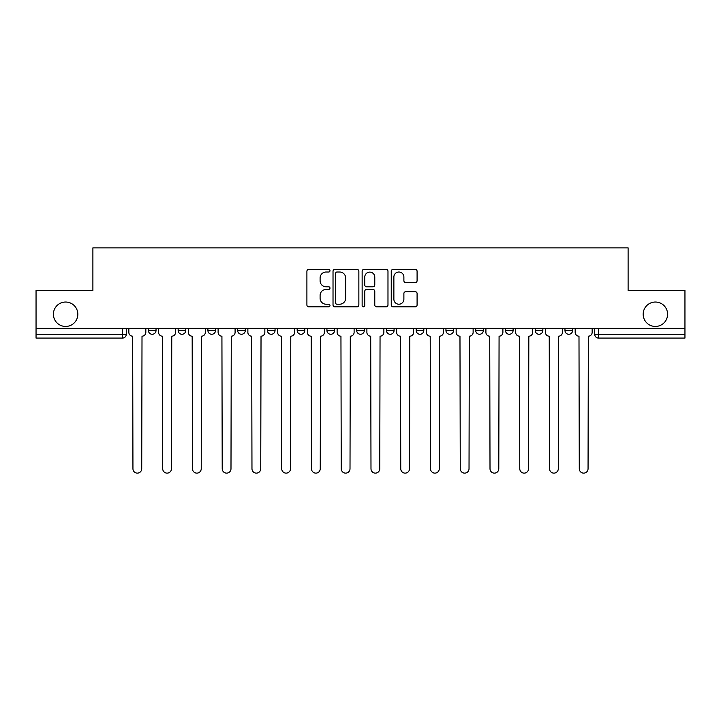 <?xml version="1.0" encoding="UTF-8"?>
<svg xmlns="http://www.w3.org/2000/svg" width="721" height="721" viewBox="0 0 721 721"><rect width="100%" height="100%" fill="white"/><g stroke="black" fill="none" stroke-linecap="round" stroke-linejoin="round"><path stroke-width="1.08" d="M329.984 270.699A1.307 1.307 0 0 0 328.668 269.393L308.777 269.393A1.875 1.875 0 0 0 306.903 271.267L306.903 304.965A1.875 1.875 0 0 0 308.777 306.84L328.668 306.84A1.307 1.307 0 0 0 329.984 305.524A1.307 1.307 0 0 0 328.668 304.217L326.099 304.217A5.993 5.993 0 0 1 320.106 298.224L320.106 295.412A5.993 5.993 0 0 1 326.099 289.427L328.668 289.427A1.307 1.307 0 0 0 329.984 288.112A1.307 1.307 0 0 0 328.668 286.805L326.099 286.805A5.993 5.993 0 0 1 320.106 280.811L320.106 278A5.993 5.993 0 0 1 326.099 272.015L328.668 272.015A1.307 1.307 0 0 0 329.984 270.699M643.177 314.248A12.203 12.203 0 0 0 655.389 326.451A12.203 12.203 0 0 0 667.592 314.248A12.203 12.203 0 0 0 655.389 302.036A12.203 12.203 0 0 0 643.177 314.248M53.408 314.248A12.203 12.203 0 0 0 65.611 326.451A12.203 12.203 0 0 0 77.823 314.248A12.203 12.203 0 0 0 65.611 302.036A12.203 12.203 0 0 0 53.408 314.248M445.948 328.361L445.948 330.461L453.581 330.461A3.812 3.812 0 0 1 449.769 334.274A3.812 3.812 0 0 1 445.948 330.461L445.948 328.361M416.197 328.361L416.197 330.461L423.822 330.461A3.812 3.812 0 0 1 420.01 334.274A3.812 3.812 0 0 1 416.197 330.461L416.197 328.361M267.419 330.461L267.419 328.361L267.419 330.461A3.812 3.812 0 0 0 271.231 334.274A3.812 3.812 0 0 1 267.419 330.461L275.052 330.461A3.812 3.812 0 0 1 271.231 334.274M207.909 328.361L207.909 330.461L215.534 330.461A3.812 3.812 0 0 1 211.722 334.274A3.812 3.812 0 0 1 207.909 330.461L207.909 328.361M178.15 330.461L178.15 328.361L178.15 330.461A3.812 3.812 0 0 0 181.962 334.274A3.812 3.812 0 0 1 178.15 330.461L185.784 330.461A3.812 3.812 0 0 1 181.962 334.274A3.812 3.812 0 0 0 185.784 330.461A3.812 3.812 0 0 1 181.962 334.274M148.4 330.461L148.4 328.361L148.4 330.461A3.812 3.812 0 0 0 152.212 334.274A3.812 3.812 0 0 1 148.4 330.461L156.024 330.461A3.812 3.812 0 0 1 152.212 334.274A3.812 3.812 0 0 0 156.024 330.461A3.812 3.812 0 0 1 152.212 334.274M415.215 282.587A1.875 1.875 0 0 0 417.089 280.721L417.089 271.267A1.875 1.875 0 0 0 415.215 269.393L393.125 269.393A1.875 1.875 0 0 0 391.251 271.267L391.251 304.965A1.875 1.875 0 0 0 393.125 306.84L415.215 306.84A1.875 1.875 0 0 0 417.089 304.965L417.089 293.546A1.875 1.875 0 0 0 415.215 291.672L405.761 291.672A1.875 1.875 0 0 0 403.886 293.546L403.886 299.206A5.011 5.011 0 0 1 398.884 304.217A5.011 5.011 0 0 1 393.873 299.206L393.873 277.017A5.011 5.011 0 0 1 398.884 272.015A5.011 5.011 0 0 1 403.886 277.017L403.886 280.721A1.875 1.875 0 0 0 405.761 282.587L415.215 282.587M36.05 328.361L36.05 290.401L92.892 290.401L92.892 247.871L628.108 247.871L628.108 290.401L684.95 290.401L684.95 328.361L36.05 328.361L36.05 334.274L126.274 334.274L126.274 328.361M358.86 271.267A1.875 1.875 0 0 0 356.985 269.393L334.895 269.393A1.875 1.875 0 0 0 333.021 271.267L333.021 304.965A1.875 1.875 0 0 0 334.895 306.84L356.985 306.84A1.875 1.875 0 0 0 358.86 304.965L358.86 271.267M364.015 269.393L386.105 269.393A1.875 1.875 0 0 1 387.979 271.267L387.979 304.965A1.875 1.875 0 0 1 386.105 306.84L376.65 306.84A1.875 1.875 0 0 1 374.776 304.965L374.776 291.293A1.875 1.875 0 0 0 372.901 289.427L366.629 289.427A1.875 1.875 0 0 0 364.763 291.293L364.763 305.524A1.307 1.307 0 0 1 363.447 306.84A1.307 1.307 0 0 1 362.14 305.524L362.14 271.267A1.875 1.875 0 0 1 364.015 269.393M594.726 328.361L594.726 334.274L684.95 334.274L684.95 338.086L598.547 338.086A3.812 3.812 0 0 1 594.726 334.274A3.812 3.812 0 0 0 598.547 338.086L598.547 328.361M684.95 328.361L684.95 334.274M126.274 334.274A3.812 3.812 0 0 1 122.453 338.086A3.812 3.812 0 0 0 126.274 334.274A3.812 3.812 0 0 1 122.453 338.086L36.05 338.086L36.05 334.274M572.6 328.361L572.6 330.461A3.812 3.812 0 0 1 568.788 334.274A3.812 3.812 0 0 1 564.976 330.461L572.6 330.461M564.976 328.361L564.976 330.461M542.85 328.361L542.85 330.461A3.812 3.812 0 0 1 539.038 334.274A3.812 3.812 0 0 1 535.216 330.461A3.812 3.812 0 0 0 539.038 334.274M535.216 328.361L535.216 330.461L542.85 330.461M513.091 328.361L513.091 330.461A3.812 3.812 0 0 1 509.278 334.274A3.812 3.812 0 0 1 505.466 330.461L513.091 330.461L513.091 328.361M505.466 328.361L505.466 330.461M483.34 328.361L483.34 330.461A3.812 3.812 0 0 1 479.519 334.274A3.812 3.812 0 0 1 475.707 330.461L483.34 330.461A3.812 3.812 0 0 1 479.519 334.274A3.812 3.812 0 0 0 483.34 330.461L483.34 328.361M475.707 328.361L475.707 330.461M453.581 328.361L453.581 330.461M423.822 328.361L423.822 330.461L423.822 328.361M394.072 328.361L394.072 330.461A3.812 3.812 0 0 1 390.259 334.274A3.812 3.812 0 0 1 386.438 330.461L394.072 330.461L394.072 328.361M386.438 328.361L386.438 330.461M364.312 328.361L364.312 330.461A3.812 3.812 0 0 1 360.5 334.274A3.812 3.812 0 0 1 356.688 330.461L364.312 330.461M356.688 328.361L356.688 330.461M334.562 328.361L334.562 330.461A3.812 3.812 0 0 1 330.741 334.274A3.812 3.812 0 0 1 326.928 330.461L334.562 330.461M326.928 328.361L326.928 330.461M304.803 328.361L304.803 330.461A3.812 3.812 0 0 1 300.99 334.274A3.812 3.812 0 0 1 297.178 330.461L304.803 330.461A3.812 3.812 0 0 1 300.99 334.274A3.812 3.812 0 0 0 304.803 330.461M297.178 328.361L297.178 330.461M275.052 328.361L275.052 330.461M245.293 328.361L245.293 330.461A3.812 3.812 0 0 1 241.481 334.274A3.812 3.812 0 0 1 237.66 330.461L245.293 330.461A3.812 3.812 0 0 1 241.481 334.274A3.812 3.812 0 0 0 245.293 330.461L245.293 328.361M237.66 328.361L237.66 330.461M215.534 328.361L215.534 330.461L215.534 328.361M185.784 328.361L185.784 330.461L185.784 328.361M156.024 328.361L156.024 330.461L156.024 328.361M336.959 272.015A1.307 1.307 0 0 0 335.644 273.322L335.644 302.901A1.307 1.307 0 0 0 336.959 304.217L339.672 304.217A5.993 5.993 0 0 0 345.665 298.224L345.665 278A5.993 5.993 0 0 0 339.672 272.015L336.959 272.015M374.776 277.116A5.011 5.011 0 0 0 369.765 272.105A5.011 5.011 0 0 0 364.763 277.116L364.763 284.93A1.875 1.875 0 0 0 366.629 286.805L372.901 286.805A1.875 1.875 0 0 0 374.776 284.93L374.776 277.116M128.843 332.363L128.843 328.361L128.843 332.363A3.812 3.812 0 0 0 132.664 336.184L132.943 468.749A4.389 4.389 0 0 0 137.332 473.129A4.389 4.389 0 0 0 141.722 468.749L142.01 336.184A3.812 3.812 0 0 0 145.822 332.363L145.822 328.361L145.822 332.363M132.664 336.184L132.943 468.749M141.722 468.749L142.01 336.184M158.602 332.363L158.602 328.361L158.602 332.363A3.812 3.812 0 0 0 162.414 336.184L162.703 468.749A4.389 4.389 0 0 0 167.092 473.129A4.389 4.389 0 0 0 171.472 468.749L171.76 336.184A3.812 3.812 0 0 0 175.573 332.363L175.573 328.361L175.573 332.363M188.352 332.363L188.352 328.361L188.352 332.363A3.812 3.812 0 0 0 192.174 336.184L192.453 468.749A4.389 4.389 0 0 0 196.842 473.129A4.389 4.389 0 0 0 201.231 468.749L201.519 336.184A3.812 3.812 0 0 0 205.332 332.363L205.332 328.361L205.332 332.363M162.414 336.184L162.703 468.749M171.472 468.749L171.76 336.184M192.174 336.184L192.453 468.749M201.231 468.749L201.519 336.184M218.112 332.363L218.112 328.361L218.112 332.363A3.812 3.812 0 0 0 221.924 336.184L222.212 468.749A4.389 4.389 0 0 0 226.601 473.129A4.389 4.389 0 0 0 230.99 468.749L231.27 336.184A3.812 3.812 0 0 0 235.091 332.363L235.091 328.361L235.091 332.363M247.871 332.363L247.871 328.361L247.871 332.363A3.812 3.812 0 0 0 251.683 336.184L251.971 468.749A4.389 4.389 0 0 0 256.352 473.129A4.389 4.389 0 0 0 260.741 468.749L261.029 336.184A3.812 3.812 0 0 0 264.841 332.363L264.841 328.361L264.841 332.363M277.621 332.363L277.621 328.361L277.621 332.363A3.812 3.812 0 0 0 281.442 336.184L281.722 468.749A4.389 4.389 0 0 0 286.111 473.129A4.389 4.389 0 0 0 290.5 468.749L290.788 336.184A3.812 3.812 0 0 0 294.601 332.363L294.601 328.361L294.601 332.363M221.924 336.184L222.212 468.749M230.99 468.749L231.27 336.184M251.683 336.184L251.971 468.749M260.741 468.749L261.029 336.184M281.442 336.184L281.722 468.749M290.5 468.749L290.788 336.184M307.38 332.363L307.38 328.361L307.38 332.363A3.812 3.812 0 0 0 311.193 336.184L311.481 468.749A4.389 4.389 0 0 0 315.87 473.129A4.389 4.389 0 0 0 320.25 468.749L320.539 336.184A3.812 3.812 0 0 0 324.351 332.363L324.351 328.361L324.351 332.363M311.193 336.184L311.481 468.749M320.25 468.749L320.539 336.184M337.131 332.363L337.131 328.361L337.131 332.363A3.812 3.812 0 0 0 340.952 336.184L341.231 468.749A4.389 4.389 0 0 0 345.62 473.129A4.389 4.389 0 0 0 350.009 468.749L350.298 336.184A3.812 3.812 0 0 0 354.11 332.363L354.11 328.361L354.11 332.363M340.952 336.184L341.231 468.749M350.009 468.749L350.298 336.184M366.89 332.363L366.89 328.361L366.89 332.363A3.812 3.812 0 0 0 370.702 336.184L370.991 468.749A4.389 4.389 0 0 0 375.38 473.129A4.389 4.389 0 0 0 379.769 468.749L380.048 336.184A3.812 3.812 0 0 0 383.869 332.363L383.869 328.361L383.869 332.363M370.702 336.184L370.991 468.749M379.769 468.749L380.048 336.184M396.649 332.363L396.649 328.361L396.649 332.363A3.812 3.812 0 0 0 400.461 336.184L400.75 468.749A4.389 4.389 0 0 0 405.13 473.129A4.389 4.389 0 0 0 409.519 468.749L409.807 336.184A3.812 3.812 0 0 0 413.62 332.363L413.62 328.361L413.62 332.363M400.461 336.184L400.75 468.749M409.519 468.749L409.807 336.184M426.399 332.363L426.399 328.361L426.399 332.363A3.812 3.812 0 0 0 430.212 336.184L430.5 468.749A4.389 4.389 0 0 0 434.889 473.129A4.389 4.389 0 0 0 439.278 468.749L439.558 336.184A3.812 3.812 0 0 0 443.379 332.363L443.379 328.361L443.379 332.363M430.212 336.184L430.5 468.749M439.278 468.749L439.558 336.184M456.159 332.363L456.159 328.361L456.159 332.363A3.812 3.812 0 0 0 459.971 336.184L460.259 468.749A4.389 4.389 0 0 0 464.648 473.129A4.389 4.389 0 0 0 469.029 468.749L469.317 336.184A3.812 3.812 0 0 0 473.129 332.363L473.129 328.361L473.129 332.363M459.971 336.184L460.259 468.749M469.029 468.749L469.317 336.184M485.909 332.363L485.909 328.361L485.909 332.363A3.812 3.812 0 0 0 489.73 336.184L490.01 468.749A4.389 4.389 0 0 0 494.399 473.129A4.389 4.389 0 0 0 498.788 468.749L499.076 336.184A3.812 3.812 0 0 0 502.888 332.363L502.888 328.361L502.888 332.363M489.73 336.184L490.01 468.749M498.788 468.749L499.076 336.184M515.668 332.363L515.668 328.361L515.668 332.363A3.812 3.812 0 0 0 519.481 336.184L519.769 468.749A4.389 4.389 0 0 0 524.158 473.129A4.389 4.389 0 0 0 528.547 468.749L528.826 336.184A3.812 3.812 0 0 0 532.648 332.363L532.648 328.361L532.648 332.363M519.481 336.184L519.769 468.749M528.547 468.749L528.826 336.184M545.427 332.363L545.427 328.361L545.427 332.363A3.812 3.812 0 0 0 549.24 336.184L549.528 468.749A4.389 4.389 0 0 0 553.908 473.129A4.389 4.389 0 0 0 558.297 468.749L558.586 336.184A3.812 3.812 0 0 0 562.398 332.363L562.398 328.361L562.398 332.363M549.24 336.184L549.528 468.749M558.297 468.749L558.586 336.184M575.178 332.363L575.178 328.361L575.178 332.363A3.812 3.812 0 0 0 578.99 336.184L579.278 468.749A4.389 4.389 0 0 0 583.668 473.129A4.389 4.389 0 0 0 588.057 468.749L588.336 336.184A3.812 3.812 0 0 0 592.157 332.363L592.157 328.361L592.157 332.363M578.99 336.184L579.278 468.749M588.057 468.749L588.336 336.184M122.453 328.361L122.453 338.086M598.547 338.086A3.812 3.812 0 0 1 594.726 334.274"/></g></svg>
